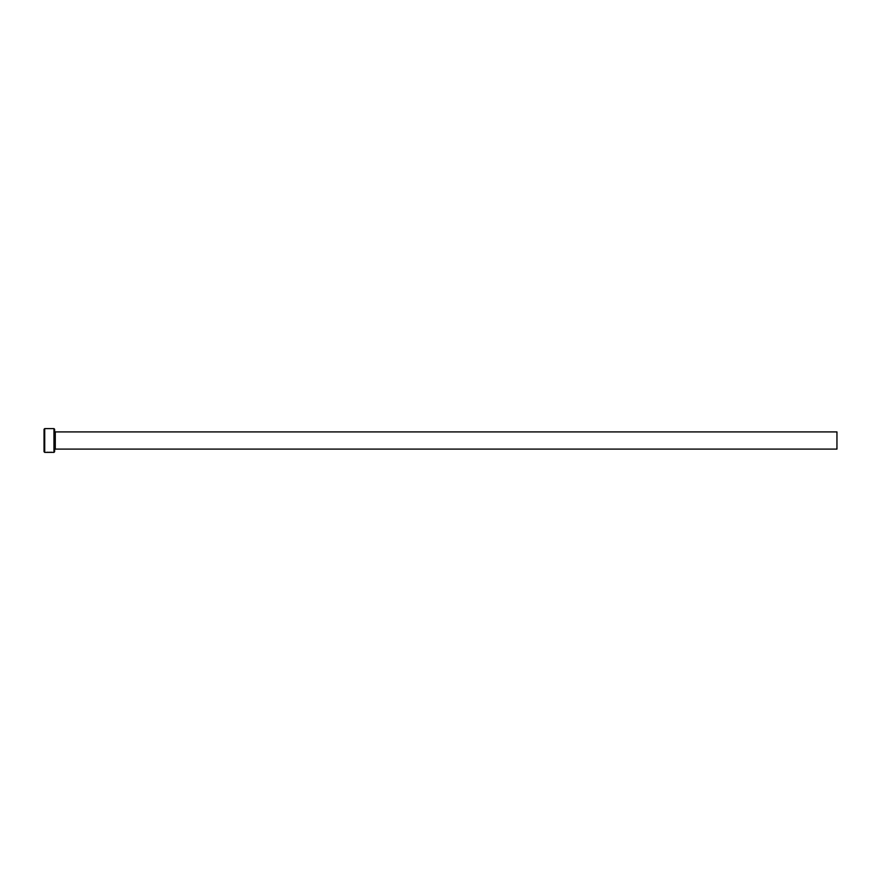 <?xml version="1.0" encoding="UTF-8"?>
<svg xmlns="http://www.w3.org/2000/svg" width="881" height="881" viewBox="0 0 881 881"><rect width="100%" height="100%" fill="white"/><g stroke="black" fill="none" stroke-linecap="round" stroke-linejoin="round"><path stroke-width="1.32" d="M52.089 452.261L47.023 452.338M53.961 428.607L54.622 429.267L54.622 451.733L53.961 452.394L53.961 428.607L44.711 428.607L44.711 452.394L44.05 451.733L44.05 429.267L44.711 428.607M55.283 431.91L836.95 431.91L836.95 449.09L55.283 449.09L55.283 431.91L54.622 431.25M46.913 452.25L49.688 452.394M53.961 452.394L52.541 452.394M51.902 452.394L44.711 452.394M55.283 449.09L54.622 449.75"/></g></svg>
